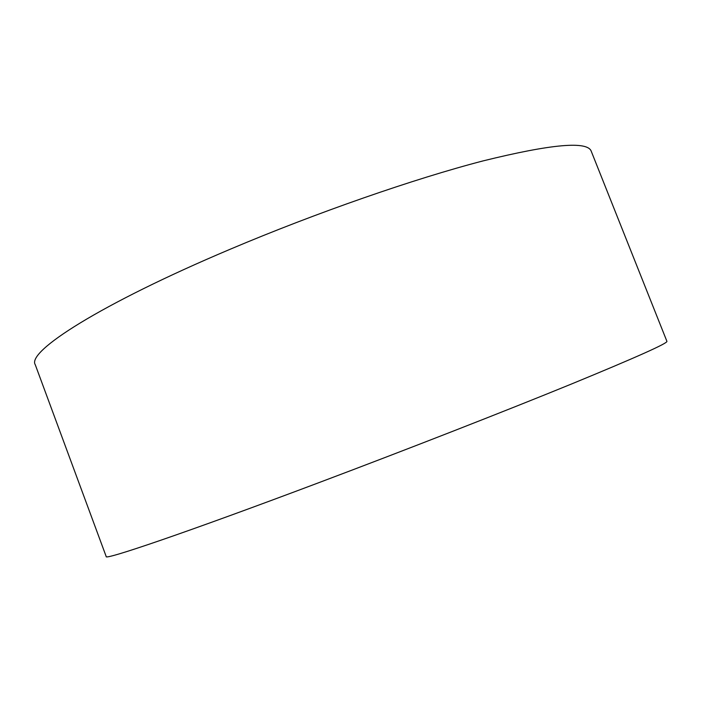 <?xml version="1.0" encoding="UTF-8"?>
<svg xmlns="http://www.w3.org/2000/svg" width="702" height="702" viewBox="0 0 702 702"><rect width="100%" height="100%" fill="white"/><g stroke="black" fill="none" stroke-linecap="round" stroke-linejoin="round"><path stroke-width="1.05" d="M106.195 556.537C103.756 560.573 184.951 533.108 318.919 482.643C407.344 449.35 505.431 411.003 570.954 384.222C636.152 357.397 668.137 343.094 666.9 341.304L591.251 151.272C587.574 140.804 551.544 144.007 483.151 160.881C414.821 178.589 316.321 212.75 230.159 249.254C99.57 304.387 26.606 351.746 35.258 364.698L106.195 556.537"/></g></svg>
